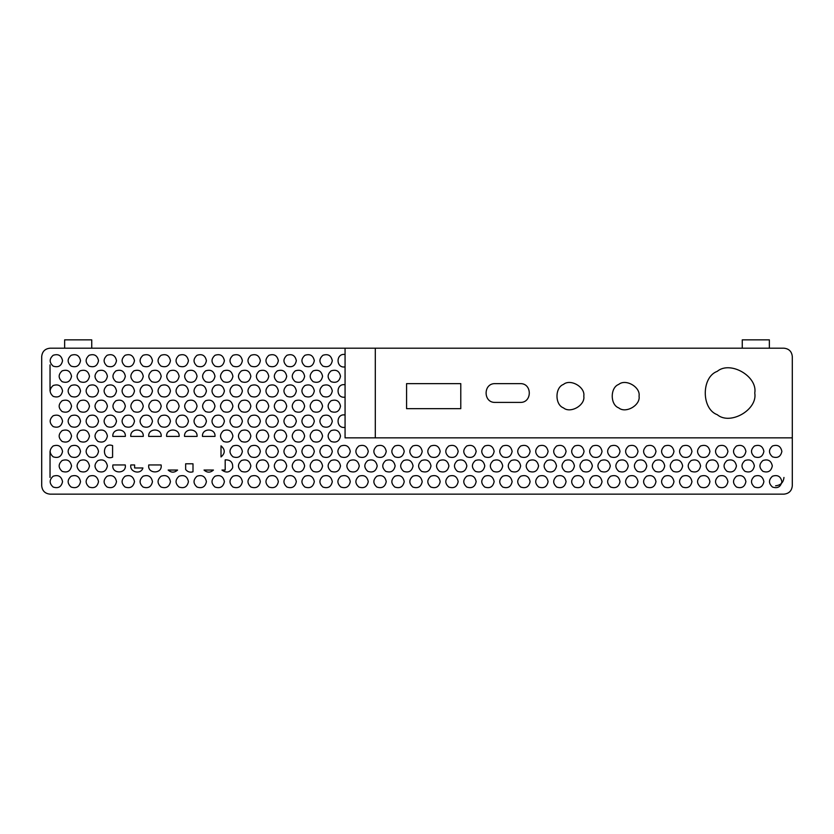 <?xml version="1.0" encoding="UTF-8"?>
<svg xmlns="http://www.w3.org/2000/svg" width="834" height="834" viewBox="0 0 834 834"><rect width="100%" height="100%" fill="white"/><g stroke="black" fill="none" stroke-linecap="round" stroke-linejoin="round"><path stroke-width="1.25" d="M179.122 376.28C177.996 381.545 174.869 383.348 169.74 381.701C165.757 378.083 165.757 374.476 169.74 370.869C174.869 369.212 177.996 371.015 179.122 376.28M134.482 390.938C133.346 396.202 130.219 398.006 125.1 396.358C121.107 392.741 121.107 389.134 125.1 385.517C130.219 383.869 133.346 385.673 134.482 390.938M206.415 390.938C205.279 396.202 202.151 398.006 197.032 396.358C193.04 392.741 193.04 389.134 197.032 385.517C202.151 383.869 205.279 385.673 206.415 390.938M197.053 406.168C195.927 411.433 192.8 413.237 187.671 411.579C183.688 407.972 183.688 404.365 187.671 400.747C192.8 399.1 195.927 400.904 197.053 406.168M134.482 421.17C133.346 426.435 130.219 428.238 125.1 426.591C121.107 422.974 121.107 419.366 125.1 415.749C130.219 414.102 133.346 415.905 134.482 421.17M206.415 421.17C205.279 426.435 202.151 428.238 197.032 426.591C193.04 422.974 193.04 419.366 197.032 415.749C202.151 414.102 205.279 415.905 206.415 421.17M345.067 427.342C335.737 429.083 335.737 413.257 345.067 414.998C335.737 413.257 335.737 429.083 345.067 427.342M242.381 360.705C241.245 365.97 238.117 367.773 232.999 366.126C229.006 362.509 229.006 358.901 232.999 355.284C238.117 353.637 241.245 355.44 242.381 360.705M170.449 360.705C169.312 365.97 166.185 367.773 161.066 366.126C157.073 362.509 157.073 358.901 161.066 355.284C166.185 353.637 169.312 355.44 170.449 360.705M107.398 376.28C106.272 381.545 103.145 383.348 98.016 381.701C94.034 378.083 94.034 374.476 98.016 370.869C103.145 369.212 106.272 371.015 107.398 376.28M116.499 421.17C115.363 426.435 112.236 428.238 107.117 426.591C103.124 422.974 103.124 419.366 107.117 415.749C112.236 414.102 115.363 415.905 116.499 421.17M221.01 445.846C225.316 449.547 225.316 453.258 221.01 456.959L221.01 445.846M232.915 436.046C231.789 441.311 228.662 443.115 223.533 441.467C219.55 437.86 219.55 434.243 223.533 430.636C228.662 428.989 231.789 430.792 232.915 436.046M192.998 471.794C190.027 472.68 187.577 471.908 185.648 469.479L185.648 463.798L192.998 463.798L192.998 471.794M112.903 464.955L125.256 464.955C126.914 474.212 111.245 474.212 112.903 464.955C111.245 474.212 126.914 474.212 125.256 464.955M62.55 390.938C61.414 396.202 58.286 398.006 53.167 396.358C49.175 392.741 49.175 389.134 53.167 385.517C58.286 383.869 61.414 385.673 62.55 390.938M71.536 406.168C70.41 411.433 67.283 413.237 62.154 411.579C58.171 407.972 58.171 404.365 62.154 400.747C67.283 399.1 70.41 400.904 71.536 406.168M89.467 376.28C88.341 381.545 85.214 383.348 80.085 381.701C76.102 378.083 76.102 374.476 80.085 370.869C85.214 369.212 88.341 371.015 89.467 376.28M71.536 436.046C70.41 441.311 67.283 443.115 62.154 441.467C58.171 437.86 58.171 434.243 62.154 430.636C67.283 428.989 70.41 430.792 71.536 436.046M80.533 451.402C79.397 456.667 76.269 458.471 71.151 456.823C67.158 453.206 67.158 449.599 71.151 445.981C76.269 444.334 79.397 446.138 80.533 451.402M98.516 481.635C97.38 486.9 94.252 488.703 89.134 487.056C85.141 483.439 85.141 479.831 89.134 476.214C94.252 474.567 97.38 476.37 98.516 481.635M80.533 481.635C79.397 486.9 76.269 488.703 71.151 487.056C67.158 483.439 67.158 479.831 71.151 476.214C76.269 474.567 79.397 476.37 80.533 481.635M116.499 481.635C115.363 486.9 112.236 488.703 107.117 487.056C103.124 483.439 103.124 479.831 107.117 476.214C112.236 474.567 115.363 476.37 116.499 481.635M314.314 421.17C313.177 426.435 310.05 428.238 304.931 426.591C300.938 422.974 300.938 419.366 304.931 415.749C310.05 414.102 313.177 415.905 314.314 421.17M268.777 406.168C267.651 411.433 264.524 413.237 259.395 411.579C255.412 407.972 255.412 404.365 259.395 400.747C264.524 399.1 267.651 400.904 268.777 406.168M268.777 465.935C267.651 471.2 264.524 473.003 259.395 471.356C255.412 467.738 255.412 464.131 259.395 460.524C264.524 458.867 267.651 460.67 268.777 465.935M340.501 406.168C339.375 411.433 336.248 413.237 331.119 411.579C327.137 407.972 327.137 404.365 331.119 400.747C336.248 399.1 339.375 400.904 340.501 406.168M278.347 390.938C277.211 396.202 274.084 398.006 268.965 396.358C264.972 392.741 264.972 389.134 268.965 385.517C274.084 383.869 277.211 385.673 278.347 390.938M286.708 406.168C285.582 411.433 282.455 413.237 277.326 411.579C273.344 407.972 273.344 404.365 277.326 400.747C282.455 399.1 285.582 400.904 286.708 406.168M296.331 360.705C295.194 365.97 292.067 367.773 286.948 366.126C282.955 362.509 282.955 358.901 286.948 355.284C292.067 353.637 295.194 355.44 296.331 360.705M322.57 376.28C321.444 381.545 318.317 383.348 313.188 381.701C309.206 378.083 309.206 374.476 313.188 370.869C318.317 369.212 321.444 371.015 322.57 376.28M250.846 465.935C249.72 471.2 246.593 473.003 241.464 471.356C237.482 467.738 237.482 464.131 241.464 460.524C246.593 458.867 249.72 460.67 250.846 465.935M368.263 481.635C367.127 486.9 363.999 488.703 358.881 487.056C354.888 483.439 354.888 479.831 358.881 476.214C363.999 474.567 367.127 476.37 368.263 481.635M322.57 465.935C321.444 471.2 318.317 473.003 313.188 471.356C309.206 467.738 309.206 464.131 313.188 460.524C318.317 458.867 321.444 460.67 322.57 465.935M304.639 465.935C303.513 471.2 300.386 473.003 295.257 471.356C291.274 467.738 291.274 464.131 295.257 460.524C300.386 458.867 303.513 460.67 304.639 465.935M359.266 465.935C358.14 471.2 355.013 473.003 349.884 471.356C345.901 467.738 345.901 464.131 349.884 460.524C355.013 458.867 358.14 460.67 359.266 465.935M332.297 451.402C331.161 456.667 328.033 458.471 322.914 456.823C318.922 453.206 318.922 449.599 322.914 445.981C328.033 444.334 331.161 446.138 332.297 451.402M673.976 451.402C672.84 456.667 669.712 458.471 664.594 456.823C660.601 453.206 660.601 449.599 664.594 445.981C669.712 444.334 672.84 446.138 673.976 451.402M682.65 465.935C681.524 471.2 678.396 473.003 673.267 471.356C669.285 467.738 669.285 464.131 673.267 460.524C678.396 458.867 681.524 460.67 682.65 465.935M377.197 465.935C376.071 471.2 372.944 473.003 367.815 471.356C363.832 467.738 363.832 464.131 367.815 460.524C372.944 458.867 376.071 460.67 377.197 465.935M664.719 465.935C663.593 471.2 660.465 473.003 655.336 471.356C651.354 467.738 651.354 464.131 655.336 460.524C660.465 458.867 663.593 460.67 664.719 465.935M638.01 451.402C636.874 456.667 633.746 458.471 628.627 456.823C624.635 453.206 624.635 449.599 628.627 445.981C633.746 444.334 636.874 446.138 638.01 451.402M548.094 451.402C546.958 456.667 543.831 458.471 538.712 456.823C534.719 453.206 534.719 449.599 538.712 445.981C543.831 444.334 546.958 446.138 548.094 451.402M638.01 481.635C636.874 486.9 633.746 488.703 628.627 487.056C624.635 483.439 624.635 479.831 628.627 476.214C633.746 474.567 636.874 476.37 638.01 481.635M404.229 481.635C403.093 486.9 399.966 488.703 394.847 487.056C390.854 483.439 390.854 479.831 394.847 476.214C399.966 474.567 403.093 476.37 404.229 481.635M781.875 481.635C780.739 486.9 777.611 488.703 772.492 487.056C768.5 483.439 768.5 479.831 772.492 476.214C777.611 474.567 780.739 476.37 781.875 481.635M466.852 465.935C465.726 471.2 462.599 473.003 457.47 471.356C453.488 467.738 453.488 464.131 457.47 460.524C462.599 458.867 465.726 460.67 466.852 465.935M592.369 465.935C591.243 471.2 588.116 473.003 582.987 471.356C579.005 467.738 579.005 464.131 582.987 460.524C588.116 458.867 591.243 460.67 592.369 465.935M772.305 465.935C771.179 471.2 768.051 473.003 762.922 471.356C758.94 467.738 758.94 464.131 762.922 460.524C768.051 458.867 771.179 460.67 772.305 465.935M736.443 465.935C735.317 471.2 732.189 473.003 727.06 471.356C723.078 467.738 723.078 464.131 727.06 460.524C732.189 458.867 735.317 460.67 736.443 465.935M476.162 451.402C475.026 456.667 471.898 458.471 466.779 456.823C462.787 453.206 462.787 449.599 466.779 445.981C471.898 444.334 475.026 446.138 476.162 451.402M709.942 481.635C708.806 486.9 705.679 488.703 700.56 487.056C696.567 483.439 696.567 479.831 700.56 476.214C705.679 474.567 708.806 476.37 709.942 481.635M655.993 451.402C654.857 456.667 651.729 458.471 646.611 456.823C642.618 453.206 642.618 449.599 646.611 445.981C651.729 444.334 654.857 446.138 655.993 451.402M440.196 481.635C439.059 486.9 435.932 488.703 430.813 487.056C426.82 483.439 426.82 479.831 430.813 476.214C435.932 474.567 439.059 476.37 440.196 481.635M538.576 465.935C537.45 471.2 534.323 473.003 529.194 471.356C525.212 467.738 525.212 464.131 529.194 460.524C534.323 458.867 537.45 460.67 538.576 465.935M718.512 465.935C717.386 471.2 714.258 473.003 709.129 471.356C705.147 467.738 705.147 464.131 709.129 460.524C714.258 458.867 717.386 460.67 718.512 465.935M610.3 465.935C609.174 471.2 606.047 473.003 600.918 471.356C596.936 467.738 596.936 464.131 600.918 460.524C606.047 458.867 609.174 460.67 610.3 465.935M566.077 451.402C564.941 456.667 561.814 458.471 556.695 456.823C552.702 453.206 552.702 449.599 556.695 445.981C561.814 444.334 564.941 446.138 566.077 451.402M574.438 465.935C573.312 471.2 570.185 473.003 565.056 471.356C561.074 467.738 561.074 464.131 565.056 460.524C570.185 458.867 573.312 460.67 574.438 465.935M502.714 465.935C501.588 471.2 498.461 473.003 493.332 471.356C489.349 467.738 489.349 464.131 493.332 460.524C498.461 458.867 501.588 460.67 502.714 465.935M727.926 451.402C726.789 456.667 723.662 458.471 718.543 456.823C714.55 453.206 714.55 449.599 718.543 445.981C723.662 444.334 726.789 446.138 727.926 451.402M584.061 481.635C582.924 486.9 579.797 488.703 574.678 487.056C570.685 483.439 570.685 479.831 574.678 476.214C579.797 474.567 582.924 476.37 584.061 481.635M602.044 451.402C600.907 456.667 597.78 458.471 592.661 456.823C588.668 453.206 588.668 449.599 592.661 445.981C597.78 444.334 600.907 446.138 602.044 451.402M395.128 465.935C394.002 471.2 390.875 473.003 385.746 471.356C381.763 467.738 381.763 464.131 385.746 460.524C390.875 458.867 394.002 460.67 395.128 465.935M548.094 481.635C546.958 486.9 543.831 488.703 538.712 487.056C534.719 483.439 534.719 479.831 538.712 476.214C543.831 474.567 546.958 476.37 548.094 481.635M413.059 465.935C411.933 471.2 408.806 473.003 403.677 471.356C399.694 467.738 399.694 464.131 403.677 460.524C408.806 458.867 411.933 460.67 413.059 465.935M512.128 451.402C510.992 456.667 507.864 458.471 502.746 456.823C498.753 453.206 498.753 449.599 502.746 445.981C507.864 444.334 510.992 446.138 512.128 451.402M745.909 451.402C744.772 456.667 741.645 458.471 736.526 456.823C732.533 453.206 732.533 449.599 736.526 445.981C741.645 444.334 744.772 446.138 745.909 451.402M709.942 451.402C708.806 456.667 705.679 458.471 700.56 456.823C696.567 453.206 696.567 449.599 700.56 445.981C705.679 444.334 708.806 446.138 709.942 451.402M602.044 481.635C600.907 486.9 597.78 488.703 592.661 487.056C588.668 483.439 588.668 479.831 592.661 476.214C597.78 474.567 600.907 476.37 602.044 481.635M530.111 481.635C528.975 486.9 525.847 488.703 520.729 487.056C516.736 483.439 516.736 479.831 520.729 476.214C525.847 474.567 528.975 476.37 530.111 481.635M314.314 481.635C313.177 486.9 310.05 488.703 304.931 487.056C300.938 483.439 300.938 479.831 304.931 476.214C310.05 474.567 313.177 476.37 314.314 481.635M296.331 451.402C295.194 456.667 292.067 458.471 286.948 456.823C282.955 453.206 282.955 449.599 286.948 445.981C292.067 444.334 295.194 446.138 296.331 451.402M350.28 481.635C349.144 486.9 346.016 488.703 340.897 487.056C336.905 483.439 336.905 479.831 340.897 476.214C346.016 474.567 349.144 476.37 350.28 481.635M286.708 465.935C285.582 471.2 282.455 473.003 277.326 471.356C273.344 467.738 273.344 464.131 277.326 460.524C282.455 458.867 285.582 460.67 286.708 465.935M260.364 360.705C259.228 365.97 256.101 367.773 250.982 366.126C246.989 362.509 246.989 358.901 250.982 355.284C256.101 353.637 259.228 355.44 260.364 360.705M250.846 436.046C249.72 441.311 246.593 443.115 241.464 441.467C237.482 437.86 237.482 434.243 241.464 430.636C246.593 428.989 249.72 430.792 250.846 436.046M278.347 360.705C277.211 365.97 274.084 367.773 268.965 366.126C264.972 362.509 264.972 358.901 268.965 355.284C274.084 353.637 277.211 355.44 278.347 360.705M286.708 376.28C285.582 381.545 282.455 383.348 277.326 381.701C273.344 378.083 273.344 374.476 277.326 370.869C282.455 369.212 285.582 371.015 286.708 376.28M296.331 390.938C295.194 396.202 292.067 398.006 286.948 396.358C282.955 392.741 282.955 389.134 286.948 385.517C292.067 383.869 295.194 385.673 296.331 390.938M332.297 360.705C331.161 365.97 328.033 367.773 322.914 366.126C318.922 362.509 318.922 358.901 322.914 355.284C328.033 353.637 331.161 355.44 332.297 360.705M322.57 406.168C321.444 411.433 318.317 413.237 313.188 411.579C309.206 407.972 309.206 404.365 313.188 400.747C318.317 399.1 321.444 400.904 322.57 406.168M340.501 436.046C339.375 441.311 336.248 443.115 331.119 441.467C327.137 437.86 327.137 434.243 331.119 430.636C336.248 428.989 339.375 430.792 340.501 436.046M260.364 421.17C259.228 426.435 256.101 428.238 250.982 426.591C246.989 422.974 246.989 419.366 250.982 415.749C256.101 414.102 259.228 415.905 260.364 421.17M304.639 436.046C303.513 441.311 300.386 443.115 295.257 441.467C291.274 437.86 291.274 434.243 295.257 430.636C300.386 428.989 303.513 430.792 304.639 436.046M152.466 481.635C151.329 486.9 148.202 488.703 143.083 487.056C139.09 483.439 139.09 479.831 143.083 476.214C148.202 474.567 151.329 476.37 152.466 481.635M224.398 481.635C223.262 486.9 220.134 488.703 215.016 487.056C211.023 483.439 211.023 479.831 215.016 476.214C220.134 474.567 223.262 476.37 224.398 481.635M80.533 421.17C79.397 426.435 76.269 428.238 71.151 426.591C67.158 422.974 67.158 419.366 71.151 415.749C76.269 414.102 79.397 415.905 80.533 421.17M71.536 465.935C70.41 471.2 67.283 473.003 62.154 471.356C58.171 467.738 58.171 464.131 62.154 460.524C67.283 458.867 70.41 460.67 71.536 465.935M89.467 465.935C88.341 471.2 85.214 473.003 80.085 471.356C76.102 467.738 76.102 464.131 80.085 460.524C85.214 458.867 88.341 460.67 89.467 465.935M71.536 376.28C70.41 381.545 67.283 383.348 62.154 381.701C58.171 378.083 58.171 374.476 62.154 370.869C67.283 369.212 70.41 371.015 71.536 376.28M62.55 360.705C61.414 365.97 58.286 367.773 53.167 366.126C49.175 362.509 49.175 358.901 53.167 355.284C58.286 353.637 61.414 355.44 62.55 360.705M107.398 465.935C106.272 471.2 103.145 473.003 98.016 471.356C94.034 467.738 94.034 464.131 98.016 460.524C103.145 458.867 106.272 460.67 107.398 465.935M134.618 467.968L142.927 467.968C140.873 475.078 129.312 472.19 130.834 464.955L134.618 464.955L134.618 467.968M142.927 467.968C140.873 475.078 129.312 472.19 130.834 464.955M213.441 470.053C210.304 472.826 207.166 472.826 204.028 470.053L213.441 470.053M161.191 436.411L148.692 436.411C147.899 427.905 161.984 427.905 161.191 436.411C161.984 427.905 147.899 427.905 148.692 436.411M214.984 436.411L202.485 436.411C201.692 427.905 215.777 427.905 214.984 436.411C215.777 427.905 201.692 427.905 202.485 436.411M125.329 406.168C124.203 411.433 121.076 413.237 115.947 411.579C111.965 407.972 111.965 404.365 115.947 400.747C121.076 399.1 124.203 400.904 125.329 406.168M116.499 360.705C115.363 365.97 112.236 367.773 107.117 366.126C103.124 362.509 103.124 358.901 107.117 355.284C112.236 353.637 115.363 355.44 116.499 360.705M188.432 360.705C187.296 365.97 184.168 367.773 179.049 366.126C175.057 362.509 175.057 358.901 179.049 355.284C184.168 353.637 187.296 355.44 188.432 360.705M232.915 376.28C231.789 381.545 228.662 383.348 223.533 381.701C219.55 378.083 219.55 374.476 223.533 370.869C228.662 369.212 231.789 371.015 232.915 376.28M345.067 366.877C335.737 368.618 335.737 352.792 345.067 354.533C335.737 352.792 335.737 368.618 345.067 366.877M188.432 421.17C187.296 426.435 184.168 428.238 179.049 426.591C175.057 422.974 175.057 419.366 179.049 415.749C184.168 414.102 187.296 415.905 188.432 421.17M143.26 406.168C142.134 411.433 139.007 413.237 133.878 411.579C129.895 407.972 129.895 404.365 133.878 400.747C139.007 399.1 142.134 400.904 143.26 406.168M214.984 406.168C213.858 411.433 210.731 413.237 205.602 411.579C201.62 407.972 201.62 404.365 205.602 400.747C210.731 399.1 213.858 400.904 214.984 406.168M188.432 390.938C187.296 396.202 184.168 398.006 179.049 396.358C175.057 392.741 175.057 389.134 179.049 385.517C184.168 383.869 187.296 385.673 188.432 390.938M125.329 376.28C124.203 381.545 121.076 383.348 115.947 381.701C111.965 378.083 111.965 374.476 115.947 370.869C121.076 369.212 124.203 371.015 125.329 376.28M197.053 376.28C195.927 381.545 192.8 383.348 187.671 381.701C183.688 378.083 183.688 374.476 187.671 370.869C192.8 369.212 195.927 371.015 197.053 376.28M161.191 376.28C160.065 381.545 156.938 383.348 151.809 381.701C147.827 378.083 147.827 374.476 151.809 370.869C156.938 369.212 160.065 371.015 161.191 376.28M152.466 390.938C151.329 396.202 148.202 398.006 143.083 396.358C139.09 392.741 139.09 389.134 143.083 385.517C148.202 383.869 151.329 385.673 152.466 390.938M224.398 390.938C223.262 396.202 220.134 398.006 215.016 396.358C211.023 392.741 211.023 389.134 215.016 385.517C220.134 383.869 223.262 385.673 224.398 390.938M179.122 406.168C177.996 411.433 174.869 413.237 169.74 411.579C165.757 407.972 165.757 404.365 169.74 400.747C174.869 399.1 177.996 400.904 179.122 406.168M152.466 421.17C151.329 426.435 148.202 428.238 143.083 426.591C139.09 422.974 139.09 419.366 143.083 415.749C148.202 414.102 151.329 415.905 152.466 421.17M224.398 421.17C223.262 426.435 220.134 428.238 215.016 426.591C211.023 422.974 211.023 419.366 215.016 415.749C220.134 414.102 223.262 415.905 224.398 421.17M345.067 397.109C335.737 398.85 335.737 383.025 345.067 384.766C335.737 383.025 335.737 398.85 345.067 397.109M224.398 360.705C223.262 365.97 220.134 367.773 215.016 366.126C211.023 362.509 211.023 358.901 215.016 355.284C220.134 353.637 223.262 355.44 224.398 360.705M152.466 360.705C151.329 365.97 148.202 367.773 143.083 366.126C139.09 362.509 139.09 358.901 143.083 355.284C148.202 353.637 151.329 355.44 152.466 360.705M116.499 390.938C115.363 396.202 112.236 398.006 107.117 396.358C103.124 392.741 103.124 389.134 107.117 385.517C112.236 383.869 115.363 385.673 116.499 390.938M179.122 436.411L166.623 436.411C165.83 427.905 179.915 427.905 179.122 436.411C179.915 427.905 165.83 427.905 166.623 436.411M125.329 436.411L112.83 436.411C112.037 427.905 126.122 427.905 125.329 436.411C126.122 427.905 112.037 427.905 112.83 436.411M242.381 451.402C241.245 456.667 238.117 458.471 232.999 456.823C229.006 453.206 229.006 449.599 232.999 445.981C238.117 444.334 241.245 446.138 242.381 451.402M177.579 470.053C174.442 472.826 171.304 472.826 168.166 470.053L177.579 470.053M107.398 436.046C106.272 441.311 103.145 443.115 98.016 441.467C94.034 437.86 94.034 434.243 98.016 430.636C103.145 428.989 106.272 430.792 107.398 436.046M89.467 406.168C88.341 411.433 85.214 413.237 80.085 411.579C76.102 407.972 76.102 404.365 80.085 400.747C85.214 399.1 88.341 400.904 89.467 406.168M80.533 360.705C79.397 365.97 76.269 367.773 71.151 366.126C67.158 362.509 67.158 358.901 71.151 355.284C76.269 353.637 79.397 355.44 80.533 360.705M80.533 390.938C79.397 396.202 76.269 398.006 71.151 396.358C67.158 392.741 67.158 389.134 71.151 385.517C76.269 383.869 79.397 385.673 80.533 390.938M89.467 436.046C88.341 441.311 85.214 443.115 80.085 441.467C76.102 437.86 76.102 434.243 80.085 430.636C85.214 428.989 88.341 430.792 89.467 436.046M98.516 451.402C97.38 456.667 94.252 458.471 89.134 456.823C85.141 453.206 85.141 449.599 89.134 445.981C94.252 444.334 97.38 446.138 98.516 451.402M134.482 481.635C133.346 486.9 130.219 488.703 125.1 487.056C121.107 483.439 121.107 479.831 125.1 476.214C130.219 474.567 133.346 476.37 134.482 481.635M206.415 481.635C205.279 486.9 202.151 488.703 197.032 487.056C193.04 483.439 193.04 479.831 197.032 476.214C202.151 474.567 205.279 476.37 206.415 481.635M62.55 481.635C61.414 486.9 58.286 488.703 53.167 487.056C49.175 483.439 49.175 479.831 53.167 476.214C58.286 474.567 61.414 476.37 62.55 481.635M332.297 421.17C331.161 426.435 328.033 428.238 322.914 426.591C318.922 422.974 318.922 419.366 322.914 415.749C328.033 414.102 331.161 415.905 332.297 421.17M268.777 376.28C267.651 381.545 264.524 383.348 259.395 381.701C255.412 378.083 255.412 374.476 259.395 370.869C264.524 369.212 267.651 371.015 268.777 376.28M286.708 436.046C285.582 441.311 282.455 443.115 277.326 441.467C273.344 437.86 273.344 434.243 277.326 430.636C282.455 428.989 285.582 430.792 286.708 436.046M340.501 376.28C339.375 381.545 336.248 383.348 331.119 381.701C327.137 378.083 327.137 374.476 331.119 370.869C336.248 369.212 339.375 371.015 340.501 376.28M314.314 390.938C313.177 396.202 310.05 398.006 304.931 396.358C300.938 392.741 300.938 389.134 304.931 385.517C310.05 383.869 313.177 385.673 314.314 390.938M296.331 421.17C295.194 426.435 292.067 428.238 286.948 426.591C282.955 422.974 282.955 419.366 286.948 415.749C292.067 414.102 295.194 415.905 296.331 421.17M304.639 376.28C303.513 381.545 300.386 383.348 295.257 381.701C291.274 378.083 291.274 374.476 295.257 370.869C300.386 369.212 303.513 371.015 304.639 376.28M260.364 481.635C259.228 486.9 256.101 488.703 250.982 487.056C246.989 483.439 246.989 479.831 250.982 476.214C256.101 474.567 259.228 476.37 260.364 481.635M268.777 436.046C267.651 441.311 264.524 443.115 259.395 441.467C255.412 437.86 255.412 434.243 259.395 430.636C264.524 428.989 267.651 430.792 268.777 436.046M278.347 481.635C277.211 486.9 274.084 488.703 268.965 487.056C264.972 483.439 264.972 479.831 268.965 476.214C274.084 474.567 277.211 476.37 278.347 481.635M350.28 451.402C349.144 456.667 346.016 458.471 340.897 456.823C336.905 453.206 336.905 449.599 340.897 445.981C346.016 444.334 349.144 446.138 350.28 451.402M340.501 465.935C339.375 471.2 336.248 473.003 331.119 471.356C327.137 467.738 327.137 464.131 331.119 460.524C336.248 458.867 339.375 460.67 340.501 465.935M332.297 481.635C331.161 486.9 328.033 488.703 322.914 487.056C318.922 483.439 318.922 479.831 322.914 476.214C328.033 474.567 331.161 476.37 332.297 481.635M530.111 451.402C528.975 456.667 525.847 458.471 520.729 456.823C516.736 453.206 516.736 449.599 520.729 445.981C525.847 444.334 528.975 446.138 530.111 451.402M520.645 465.935C519.519 471.2 516.392 473.003 511.263 471.356C507.281 467.738 507.281 464.131 511.263 460.524C516.392 458.867 519.519 460.67 520.645 465.935M386.246 451.402C385.11 456.667 381.982 458.471 376.864 456.823C372.871 453.206 372.871 449.599 376.864 445.981C381.982 444.334 385.11 446.138 386.246 451.402M673.976 481.635C672.84 486.9 669.712 488.703 664.594 487.056C660.601 483.439 660.601 479.831 664.594 476.214C669.712 474.567 672.84 476.37 673.976 481.635M386.246 481.635C385.11 486.9 381.982 488.703 376.864 487.056C372.871 483.439 372.871 479.831 376.864 476.214C381.982 474.567 385.11 476.37 386.246 481.635M512.128 481.635C510.992 486.9 507.864 488.703 502.746 487.056C498.753 483.439 498.753 479.831 502.746 476.214C507.864 474.567 510.992 476.37 512.128 481.635M440.196 451.402C439.059 456.667 435.932 458.471 430.813 456.823C426.82 453.206 426.82 449.599 430.813 445.981C435.932 444.334 439.059 446.138 440.196 451.402M404.229 451.402C403.093 456.667 399.966 458.471 394.847 456.823C390.854 453.206 390.854 449.599 394.847 445.981C399.966 444.334 403.093 446.138 404.229 451.402M422.212 481.635C421.076 486.9 417.949 488.703 412.83 487.056C408.837 483.439 408.837 479.831 412.83 476.214C417.949 474.567 421.076 476.37 422.212 481.635M727.926 481.635C726.789 486.9 723.662 488.703 718.543 487.056C714.55 483.439 714.55 479.831 718.543 476.214C723.662 474.567 726.789 476.37 727.926 481.635M745.909 481.635C744.772 486.9 741.645 488.703 736.526 487.056C732.533 483.439 732.533 479.831 736.526 476.214C741.645 474.567 744.772 476.37 745.909 481.635M584.061 451.402C582.924 456.667 579.797 458.471 574.678 456.823C570.685 453.206 570.685 449.599 574.678 445.981C579.797 444.334 582.924 446.138 584.061 451.402M566.077 481.635C564.941 486.9 561.814 488.703 556.695 487.056C552.702 483.439 552.702 479.831 556.695 476.214C561.814 474.567 564.941 476.37 566.077 481.635M458.179 451.402C457.042 456.667 453.915 458.471 448.796 456.823C444.803 453.206 444.803 449.599 448.796 445.981C453.915 444.334 457.042 446.138 458.179 451.402M476.162 481.635C475.026 486.9 471.898 488.703 466.779 487.056C462.787 483.439 462.787 479.831 466.779 476.214C471.898 474.567 475.026 476.37 476.162 481.635M620.027 481.635C618.891 486.9 615.763 488.703 610.644 487.056C606.652 483.439 606.652 479.831 610.644 476.214C615.763 474.567 618.891 476.37 620.027 481.635M422.212 451.402C421.076 456.667 417.949 458.471 412.83 456.823C408.837 453.206 408.837 449.599 412.83 445.981C417.949 444.334 421.076 446.138 422.212 451.402M655.993 481.635C654.857 486.9 651.729 488.703 646.611 487.056C642.618 483.439 642.618 479.831 646.611 476.214C651.729 474.567 654.857 476.37 655.993 481.635M556.507 465.935C555.381 471.2 552.254 473.003 547.125 471.356C543.143 467.738 543.143 464.131 547.125 460.524C552.254 458.867 555.381 460.67 556.507 465.935M691.959 481.635C690.823 486.9 687.696 488.703 682.577 487.056C678.584 483.439 678.584 479.831 682.577 476.214C687.696 474.567 690.823 476.37 691.959 481.635M691.959 451.402C690.823 456.667 687.696 458.471 682.577 456.823C678.584 453.206 678.584 449.599 682.577 445.981C687.696 444.334 690.823 446.138 691.959 451.402M494.145 481.635C493.009 486.9 489.881 488.703 484.762 487.056C480.77 483.439 480.77 479.831 484.762 476.214C489.881 474.567 493.009 476.37 494.145 481.635M484.783 465.935C483.657 471.2 480.53 473.003 475.401 471.356C471.418 467.738 471.418 464.131 475.401 460.524C480.53 458.867 483.657 460.67 484.783 465.935M763.892 481.635C762.756 486.9 759.628 488.703 754.509 487.056C750.517 483.439 750.517 479.831 754.509 476.214C759.628 474.567 762.756 476.37 763.892 481.635M754.374 465.935C753.248 471.2 750.12 473.003 744.991 471.356C741.009 467.738 741.009 464.131 744.991 460.524C750.12 458.867 753.248 460.67 754.374 465.935M458.179 481.635C457.042 486.9 453.915 488.703 448.796 487.056C444.803 483.439 444.803 479.831 448.796 476.214C453.915 474.567 457.042 476.37 458.179 481.635M620.027 451.402C618.891 456.667 615.763 458.471 610.644 456.823C606.652 453.206 606.652 449.599 610.644 445.981C615.763 444.334 618.891 446.138 620.027 451.402M430.99 465.935C429.864 471.2 426.737 473.003 421.608 471.356C417.625 467.738 417.625 464.131 421.608 460.524C426.737 458.867 429.864 460.67 430.99 465.935M646.788 465.935C645.662 471.2 642.534 473.003 637.405 471.356C633.423 467.738 633.423 464.131 637.405 460.524C642.534 458.867 645.662 460.67 646.788 465.935M448.921 465.935C447.795 471.2 444.668 473.003 439.539 471.356C435.557 467.738 435.557 464.131 439.539 460.524C444.668 458.867 447.795 460.67 448.921 465.935M781.875 451.402C780.739 456.667 777.611 458.471 772.492 456.823C768.5 453.206 768.5 449.599 772.492 445.981C777.611 444.334 780.739 446.138 781.875 451.402M763.892 451.402C762.756 456.667 759.628 458.471 754.509 456.823C750.517 453.206 750.517 449.599 754.509 445.981C759.628 444.334 762.756 446.138 763.892 451.402M700.581 465.935C699.455 471.2 696.327 473.003 691.198 471.356C687.216 467.738 687.216 464.131 691.198 460.524C696.327 458.867 699.455 460.67 700.581 465.935M494.145 451.402C493.009 456.667 489.881 458.471 484.762 456.823C480.77 453.206 480.77 449.599 484.762 445.981C489.881 444.334 493.009 446.138 494.145 451.402M628.231 465.935C627.105 471.2 623.978 473.003 618.849 471.356C614.866 467.738 614.866 464.131 618.849 460.524C623.978 458.867 627.105 460.67 628.231 465.935M314.314 451.402C313.177 456.667 310.05 458.471 304.931 456.823C300.938 453.206 300.938 449.599 304.931 445.981C310.05 444.334 313.177 446.138 314.314 451.402M278.347 451.402C277.211 456.667 274.084 458.471 268.965 456.823C264.972 453.206 264.972 449.599 268.965 445.981C274.084 444.334 277.211 446.138 278.347 451.402M368.263 451.402C367.127 456.667 363.999 458.471 358.881 456.823C354.888 453.206 354.888 449.599 358.881 445.981C363.999 444.334 367.127 446.138 368.263 451.402M296.331 481.635C295.194 486.9 292.067 488.703 286.948 487.056C282.955 483.439 282.955 479.831 286.948 476.214C292.067 474.567 295.194 476.37 296.331 481.635M250.846 376.28C249.72 381.545 246.593 383.348 241.464 381.701C237.482 378.083 237.482 374.476 241.464 370.869C246.593 369.212 249.72 371.015 250.846 376.28M260.364 451.402C259.228 456.667 256.101 458.471 250.982 456.823C246.989 453.206 246.989 449.599 250.982 445.981C256.101 444.334 259.228 446.138 260.364 451.402M314.314 360.705C313.177 365.97 310.05 367.773 304.931 366.126C300.938 362.509 300.938 358.901 304.931 355.284C310.05 353.637 313.177 355.44 314.314 360.705M278.347 421.17C277.211 426.435 274.084 428.238 268.965 426.591C264.972 422.974 264.972 419.366 268.965 415.749C274.084 414.102 277.211 415.905 278.347 421.17M304.639 406.168C303.513 411.433 300.386 413.237 295.257 411.579C291.274 407.972 291.274 404.365 295.257 400.747C300.386 399.1 303.513 400.904 304.639 406.168M332.297 390.938C331.161 396.202 328.033 398.006 322.914 396.358C318.922 392.741 318.922 389.134 322.914 385.517C328.033 383.869 331.161 385.673 332.297 390.938M322.57 436.046C321.444 441.311 318.317 443.115 313.188 441.467C309.206 437.86 309.206 434.243 313.188 430.636C318.317 428.989 321.444 430.792 322.57 436.046M260.364 390.938C259.228 396.202 256.101 398.006 250.982 396.358C246.989 392.741 246.989 389.134 250.982 385.517C256.101 383.869 259.228 385.673 260.364 390.938M250.846 406.168C249.72 411.433 246.593 413.237 241.464 411.579C237.482 407.972 237.482 404.365 241.464 400.747C246.593 399.1 249.72 400.904 250.846 406.168M188.432 481.635C187.296 486.9 184.168 488.703 179.049 487.056C175.057 483.439 175.057 479.831 179.049 476.214C184.168 474.567 187.296 476.37 188.432 481.635M170.449 481.635C169.312 486.9 166.185 488.703 161.066 487.056C157.073 483.439 157.073 479.831 161.066 476.214C166.185 474.567 169.312 476.37 170.449 481.635M242.381 481.635C241.245 486.9 238.117 488.703 232.999 487.056C229.006 483.439 229.006 479.831 232.999 476.214C238.117 474.567 241.245 476.37 242.381 481.635M62.55 421.17C61.414 426.435 58.286 428.238 53.167 426.591C49.175 422.974 49.175 419.366 53.167 415.749C58.286 414.102 61.414 415.905 62.55 421.17M62.55 451.402C61.414 456.667 58.286 458.471 53.167 456.823C49.175 453.206 49.175 449.599 53.167 445.981C58.286 444.334 61.414 446.138 62.55 451.402M98.516 421.17C97.38 426.435 94.252 428.238 89.134 426.591C85.141 422.974 85.141 419.366 89.134 415.749C94.252 414.102 97.38 415.905 98.516 421.17M98.516 360.705C97.38 365.97 94.252 367.773 89.134 366.126C85.141 362.509 85.141 358.901 89.134 355.284C94.252 353.637 97.38 355.44 98.516 360.705M98.516 390.938C97.38 396.202 94.252 398.006 89.134 396.358C85.141 392.741 85.141 389.134 89.134 385.517C94.252 383.869 97.38 385.673 98.516 390.938M112.59 445.606L112.59 457.199C101.738 461.171 101.738 441.634 112.59 445.606C101.738 441.634 101.738 461.171 112.59 457.199M148.765 464.955L161.118 464.955C162.776 474.212 147.107 474.212 148.765 464.955C147.107 474.212 162.776 474.212 161.118 464.955M225.19 459.857C230.632 459.743 233.113 462.39 232.634 467.822C229.903 472.544 226.348 473.285 221.959 470.053L225.19 470.053L225.19 459.857C230.632 459.743 233.113 462.39 232.634 467.822C229.903 472.544 226.348 473.285 221.959 470.053M143.26 436.411L130.761 436.411C129.968 427.905 144.053 427.905 143.26 436.411C144.053 427.905 129.968 427.905 130.761 436.411M197.053 436.411L184.554 436.411C183.761 427.905 197.846 427.905 197.053 436.411C197.846 427.905 183.761 427.905 184.554 436.411M107.398 406.168C106.272 411.433 103.145 413.237 98.016 411.579C94.034 407.972 94.034 404.365 98.016 400.747C103.145 399.1 106.272 400.904 107.398 406.168M134.482 360.705C133.346 365.97 130.219 367.773 125.1 366.126C121.107 362.509 121.107 358.901 125.1 355.284C130.219 353.637 133.346 355.44 134.482 360.705M206.415 360.705C205.279 365.97 202.151 367.773 197.032 366.126C193.04 362.509 193.04 358.901 197.032 355.284C202.151 353.637 205.279 355.44 206.415 360.705M242.381 390.938C241.245 396.202 238.117 398.006 232.999 396.358C229.006 392.741 229.006 389.134 232.999 385.517C238.117 383.869 241.245 385.673 242.381 390.938M242.381 421.17C241.245 426.435 238.117 428.238 232.999 426.591C229.006 422.974 229.006 419.366 232.999 415.749C238.117 414.102 241.245 415.905 242.381 421.17M170.449 421.17C169.312 426.435 166.185 428.238 161.066 426.591C157.073 422.974 157.073 419.366 161.066 415.749C166.185 414.102 169.312 415.905 170.449 421.17M161.191 406.168C160.065 411.433 156.938 413.237 151.809 411.579C147.827 407.972 147.827 404.365 151.809 400.747C156.938 399.1 160.065 400.904 161.191 406.168M232.915 406.168C231.789 411.433 228.662 413.237 223.533 411.579C219.55 407.972 219.55 404.365 223.533 400.747C228.662 399.1 231.789 400.904 232.915 406.168M170.449 390.938C169.312 396.202 166.185 398.006 161.066 396.358C157.073 392.741 157.073 389.134 161.066 385.517C166.185 383.869 169.312 385.673 170.449 390.938M143.26 376.28C142.134 381.545 139.007 383.348 133.878 381.701C129.895 378.083 129.895 374.476 133.878 370.869C139.007 369.212 142.134 371.015 143.26 376.28M214.984 376.28C213.858 381.545 210.731 383.348 205.602 381.701C201.62 378.083 201.62 374.476 205.602 370.869C210.731 369.212 213.858 371.015 214.984 376.28M792.3 437.85L792.3 485.805C791.768 490.83 788.985 493.613 783.96 494.145L50.04 494.145C45.015 493.613 42.232 490.83 41.7 485.805C42.232 490.83 45.015 493.613 50.04 494.145L783.96 494.145C788.985 493.613 791.768 490.83 792.3 485.805L792.3 356.535C791.768 351.51 788.985 348.727 783.96 348.195L345.067 348.195L345.067 437.85L792.3 437.85M41.7 356.535L41.7 485.805L41.7 356.535C42.232 351.51 45.015 348.727 50.04 348.195C45.015 348.727 42.232 351.51 41.7 356.535M375.3 437.85L375.3 348.195L783.96 348.195L50.04 348.195L783.96 348.195C788.985 348.727 791.768 351.51 792.3 356.535M639.053 396.15C640.679 405.199 625.74 413.82 618.724 407.889C610.081 404.771 610.081 387.529 618.724 384.411C625.74 378.48 640.679 387.101 639.053 396.15M583.8 396.15C585.426 405.199 570.487 413.82 563.471 407.889C554.829 404.771 554.829 387.529 563.471 384.411C570.487 378.48 585.426 387.101 583.8 396.15M520.207 383.64C532.311 383.129 532.311 402.916 520.207 402.405L495.188 402.405C483.084 402.916 483.084 383.129 495.188 383.64L520.207 383.64C532.311 383.129 532.311 402.916 520.207 402.405M406.575 383.64L460.785 383.64L460.785 408.66L406.575 408.66L406.575 383.64M754.77 393.022C757.772 409.723 730.198 425.642 717.24 414.686C701.279 408.941 701.279 377.104 717.24 371.359C730.198 360.403 757.772 376.322 754.77 393.022M495.188 402.405C483.084 402.916 483.084 383.129 495.188 383.64M50.04 477.465L50.04 451.402L50.04 477.465M50.04 390.938L50.04 364.875L50.04 390.938M783.96 477.465C783.428 482.49 780.645 485.273 775.62 485.805M91.74 348.195L91.74 339.855L64.635 339.855L64.635 348.195M769.365 348.195L769.365 339.855L742.26 339.855L742.26 348.195"/></g></svg>
